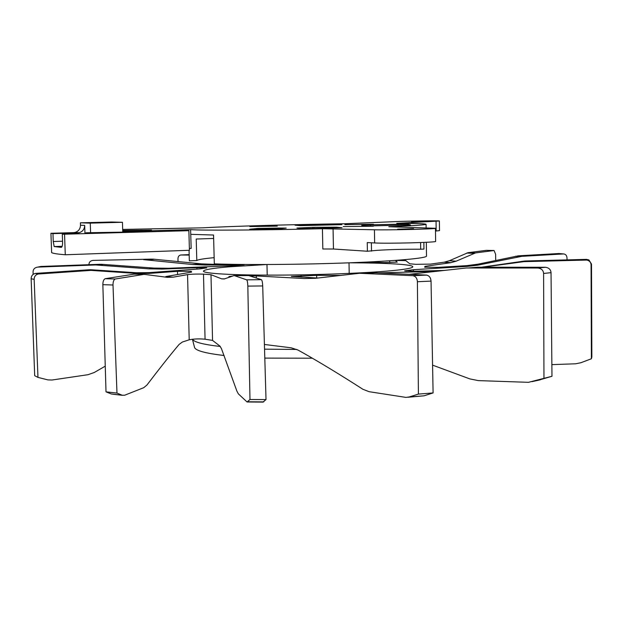 <?xml version="1.0" encoding="UTF-8"?>
<svg xmlns="http://www.w3.org/2000/svg" width="623" height="623" viewBox="0 0 623 623"><rect width="100%" height="100%" fill="white"/><g stroke="black" fill="none" stroke-linecap="round" stroke-linejoin="round"><path stroke-width="0.93" d="M62.3 234.256L188.878 230.681L62.3 234.256L62.588 242.386C62.596 245.462 62.16 247.121 61.28 247.354L54.178 246.56L53.251 241.514L62.549 241.218M122.747 231.546L123.611 231.577L122.739 231.53M189.376 248.484L191.152 248.421L190.622 229.63L123.611 231.577M80.39 222.816L111.579 222.014L122.443 222.294L90.265 223.127L80.39 222.816L80.468 225.222C80.344 228.937 78.514 231.343 74.986 232.449L73.545 232.636L77.665 232.916L52.963 233.633L53.251 241.514M77.665 232.916L79.113 232.722C82.695 231.608 84.549 229.163 84.681 225.386L84.962 233.586M85.437 233.57L86.005 232.776L122.762 232.138L122.443 222.294M90.265 223.127L90.608 233.08M52.963 233.633L50.93 233.29L73.545 232.636M64.551 234.341L65.283 254.776C57.62 254.137 53.072 253.429 51.639 252.658L50.93 233.29M65.283 254.776L189.423 250.282L188.878 230.681M189.049 250.29L189.345 260.835L196.806 260.539L196.214 239.03L213.642 238.461M122.676 229.435L202.802 227.823C230.479 226.235 292.95 224.49 344.986 223.75L395.597 221.617C406.889 221.072 440.251 220.581 439.379 220.986L396.742 223.346C415.541 223.377 425.314 223.68 426.07 224.257C425.953 224.903 413.524 225.721 388.799 226.725L435.454 228.283C437.447 228.991 387.366 230.222 374.431 229.77L322.426 228.727L322.831 248.998L333.453 249.013L367.399 251.24L376.79 250.376C388.916 249.55 403.548 249.161 420.689 249.216L423.959 249.091L423.866 242.425M190.622 229.63C199.843 230.541 260.204 230.206 322.426 228.727M190.755 234.334L213.549 235.027L214.312 263.856C244.185 265.04 301.252 264.643 348.888 262.828C396.625 261.021 426.95 258.171 426.506 256.053L426.319 242.3M214.148 257.657C203.768 258.623 197.989 259.589 196.806 260.539M278.847 228.75L278.831 228.057L257.945 228.4L257.961 229.093M278.831 228.057L286.214 228.088L280.661 228.719L249.722 229.233L257.945 228.4M122.731 231.211L151.529 230.144L122.708 230.463M397.638 229.186L413.571 228.68L397.638 229.186M411.538 221.632L423.227 221.297L411.538 221.632M344.838 224.662L373.481 224.257L344.838 224.662M249.854 226.57L277.313 226.157L249.854 226.57M343.234 226.624L373.364 226.211L343.234 226.624M335.844 224.225L295.061 225.183L300.247 225.651L341.863 224.646L335.844 224.225L335.852 224.794M410.456 224.926L407.473 224.039L361.784 224.973L361.94 225.9L371.355 225.9L410.456 224.926M312.73 227.333L296.937 228.049L303.074 228.688L342.058 227.745L336.607 227.161L314 227.302L312.73 227.333L312.754 228.454M439.379 220.986L439.503 230.642L435.493 231.047M367.399 251.24L367.243 242.581L374.649 242.954C387.584 243.741 437.619 242.425 435.625 241.366L435.454 228.283M368.505 261.987L384.57 262.618L397.233 262.104L395.403 260.43L405.775 260.624L405.082 259.659M405.737 260.593L395.403 260.43M389.694 260.803L389.71 262.626M405.775 260.624L409.802 263.786L415.814 264.331L430.524 264.105L444.137 262.197L450.624 262.711L456.145 261.185L475.466 252.93L468.029 252.681L486.399 250.345L494.078 250.516L475.466 252.93M468.029 252.681L449.339 260.741L444.137 262.197M495.706 260.469L495.62 254.301L494.078 250.516M450.624 262.711L424.956 266.371L424.691 267.197L438.46 267.353L467.009 265.616L467.523 266.387L477.498 265.227L521.84 256.326L518.414 255.819L558.979 253.522L563.597 253.943L521.84 256.326M518.414 255.819L478.051 264.16L467.009 265.616M567.031 259.892L567.016 258.109C566.844 255.531 565.707 254.145 563.597 253.943M467.523 266.387L413.361 269.712L413.415 271.254M413.361 269.712L404.615 270.88L415.074 271.215L444.682 270.421M406.048 271.137L406.032 270.577M551.861 364.626L575.59 363.793L580.877 362.734L591.383 358.762L591.063 264.759C590.892 262.228 589.467 260.663 586.773 260.064L523.904 261.644L526.451 260.951L524.379 261.053L481.392 267.22M526.451 260.951L586.484 259.378L585.908 260.017M591.383 358.762L591.85 357.002L591.507 264.074L588.899 259.916L586.484 259.378M523.904 261.644L482.56 267.22M436.427 271.355L378.138 272.921M468.636 267.937L478.043 267.212L545.226 267.275L537.688 268.015L466.308 267.991L409.241 274.322M432.588 365.148L469.835 378.901L478.3 380.606L528.475 382.327L551.97 376.284L551.036 272.664C550.771 269.533 548.879 267.734 545.366 267.275L545.226 267.275M551.97 376.284L537.976 380.349M543.957 378.091L543.606 273.458C543.334 270.281 541.403 268.466 537.82 268.015L537.688 268.015M341.1 275.428L316.632 275.343L316.725 277.983M316.632 275.343L291.33 276.441L317.886 278.045M301.104 277.157L301.041 275.67M264.409 344.464L291.128 347.798L297.919 350.017L302.685 352.665C320.471 362.711 340.54 374.906 362.874 389.266L369.073 391.688L405.947 397.396L409.225 396.96L418.407 394.094L433.094 392.934L424.045 395.815L408.049 397.248M361.192 273.295L375.459 272.796L426.436 275.093L412.815 275.678L359.494 273.271L315.861 278.255L304.219 278.536L256.294 275.95L256.357 278.045M433.094 392.934L431.038 281.113C430.781 277.702 429.27 275.701 426.506 275.101L426.436 275.093M418.407 394.094L417.402 281.728C417.161 278.294 415.658 276.277 412.885 275.685L412.815 275.678M256.294 275.95L249.667 275.888M232.644 276.059L228.898 276.596L230.004 277.033M224.545 278.886L221.64 278.847L210.987 274.704L212.552 340.407L219.872 346.045L221.422 348.561L236.857 391.026L238.336 393.837L247.066 401.991L249.979 399.507L266.013 399.577L262.976 402.108M234.521 275.631L248.639 275.561L261.387 279.665L246.638 279.828L234.123 275.545L224.257 278.972L221.64 278.847M266.013 399.577L262.704 285.941C262.556 282.46 262.119 280.373 261.403 279.672L261.387 279.665M249.979 399.507L247.829 286.097C247.713 282.616 247.323 280.529 246.653 279.828L246.638 279.828M212.552 340.407L205.06 339.208L203.495 274.143C197.857 273.918 192.546 274.073 187.554 274.611L173.287 277.142L165.804 276.565L191.635 272.087L191.23 271.293L177.5 271.317L148.998 273.427L148.85 272.64L136.523 272.749L90.569 269.72L88.801 269.79L91.013 270.39L38.548 273.98L35.597 273.404L88.801 269.79M210.987 274.704L203.495 274.143M122.147 395.223L111.315 393.977L106.011 391.859L102.857 284.664C102.881 281.386 103.667 279.4 105.217 278.699L115.247 279.003C113.744 279.711 112.997 281.713 113.004 285.007L116.976 393.066L122.147 395.223L124.662 395.231L143.742 387.685L146.966 385.006C159.34 368.715 170.056 355.18 179.128 344.402L182.383 342.027L189.205 339.8C194.127 338.85 199.415 338.655 205.06 339.208M105.217 278.699L134.218 274.136L145.112 274.47L167.338 277.328L173.287 277.142M143.298 274.486L115.294 278.995L105.264 278.691M106.011 391.859L116.976 393.066M91.013 270.39L137.309 273.489L148.998 273.427M34.156 279.384L31.15 278.754L34.686 375.685L37.964 377.39L34.156 279.384C34.226 276.464 35.612 274.665 38.322 273.995L38.548 273.98M37.964 377.39L47.909 379.898L52.067 380.007L88.069 374.688L94.283 372.484L105.256 366.153M31.15 278.754C31.236 275.88 32.63 274.104 35.324 273.435L35.597 273.404M148.85 272.64L199.905 268.895L206.758 267.874L196.93 267.726L162.634 269.058L168.623 268.264L154.083 268.085L101.269 264.284L96.752 264.923M95.615 264.954L37.824 267.096L40.838 266.465L99.283 264.316L95.615 264.954L148.827 268.84L162.634 269.058M33.151 274.354L33.058 271.815C33.183 269.12 34.763 267.547 37.824 267.096M99.283 264.316L100.217 264.292M168.623 268.264L230.674 265.865L244.177 264.814L205.255 265.032L215.332 264.386L201.587 263.872L153.001 259.129L93.022 260.398L151.584 259.121M144.022 259.674L192.289 264.495L205.255 265.032M88.941 264.697L88.941 264.565C89.042 262.135 90.405 260.749 93.022 260.398M215.332 264.386L226.858 264.23M189.19 255.087L180.919 254.994L189.174 254.62M178.03 261.621L177.968 258.779C178.038 256.52 179.027 255.266 180.919 254.994M266.418 264.541L228.851 266.846C212.404 268.24 203.931 269.681 203.425 271.161C203.191 273.497 232.652 275.28 277.048 275.117C321.359 274.969 372.383 272.827 396.205 270.242C407.294 269.035 412.823 267.874 412.8 266.769C412.831 264.401 385.575 262.89 349.565 262.805M80.468 225.222L84.681 225.386M54.178 246.56L62.168 246.295L54.146 246.552M141.109 230.674L141.094 230.128M436.17 231.008L436.045 221.258M420.689 249.216L420.595 242.557M371.363 242.791L371.51 251.131M333.064 228.633L333.453 249.013M374.649 242.954L374.431 229.77M398.027 225.362L398.004 224.062M370.537 225.915L370.514 224.63M407.489 225.129L407.473 224.039M314.023 228.423L314 227.302M336.622 227.878L336.607 227.161M531.949 381.658L540.281 379.82M409.225 396.96L424.045 395.815M247.845 401.773L263.794 401.882M187.554 274.611L189.205 339.8M177.5 271.317L177.547 274.525M196.93 267.726L196.946 269.113M238.103 264.588L238.111 265.382M315.503 278.294L304.219 278.536M431.038 281.113L417.402 281.728M262.704 285.941L247.829 286.097M113.004 285.007L102.857 284.664M137.309 273.489L136.523 272.749M92.329 269.798L94.47 270.398M148.827 268.84L154.083 268.085M103.254 264.393L99.516 265.04M192.289 264.495L201.587 263.872M154.784 259.277L147.129 259.838M151.21 259.113L143.64 259.674M449.339 260.741L456.145 261.185M474.134 253.32L466.728 253.063M478.051 264.16L479.43 264.868M518.873 256.723L515.556 256.217M519.605 262.01L522.315 261.31M591.507 264.074L591.063 264.759M551.036 272.664L543.606 273.458M264.549 349.176L296.782 349.441M192.53 339.224C193.823 342.074 203.082 344.496 220.308 346.489M192.429 339.239L194.532 347.377C195.435 350.593 205.294 353.303 224.109 355.507M264.806 358.108L312.403 358.209M74.986 232.449L79.113 232.722M426.116 227.886L426.07 224.257M349.012 262.828L349.207 273.411M266.971 264.541L267.22 275.125M425.065 266.644L425.088 267.337M247.549 401.991L262.953 402.108M112.934 394.211L122.365 395.309M191.168 271.542L191.175 272.165M412.885 275.685L426.506 275.101M246.653 279.828L261.403 279.672M35.324 273.435L38.322 273.995M167.517 268.303L161.38 269.097M214.733 264.393L204.656 265.04M451.083 262.641L444.503 262.143M475.318 252.954L467.896 252.704M477.498 265.227L471.229 265.242M520.859 256.388L517.674 255.882M586.773 260.064L588.899 259.916M537.82 268.015L545.366 267.275"/></g></svg>
